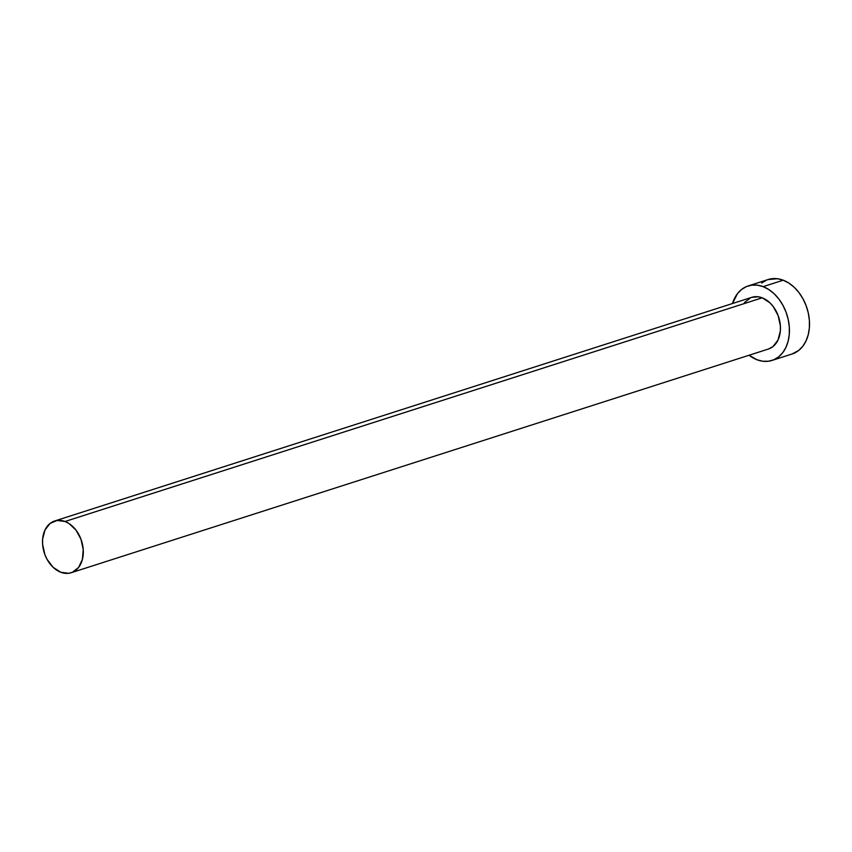 <?xml version="1.0" encoding="UTF-8"?>
<svg xmlns="http://www.w3.org/2000/svg" width="852" height="852" viewBox="0 0 852 852"><rect width="100%" height="100%" fill="white"/><g stroke="black" fill="none" stroke-linecap="round" stroke-linejoin="round"><path stroke-width="1.28" d="M71.206 572.725L768.366 349.054A27.157 19.564 -107.8 0 0 780.219 324.122A27.157 19.564 -107.8 0 0 762.199 297.817L65.04 521.488A27.157 19.564 72.2 0 1 83.059 547.783A27.157 19.564 72.2 0 1 71.206 572.725A27.157 19.564 72.2 0 1 60.78 572.256A27.157 19.564 72.2 0 1 42.77 545.951A27.157 19.564 72.2 0 1 54.613 521.009A27.157 19.564 72.2 0 1 65.04 521.488L762.199 297.817L769.803 302.716L773.115 306.4L778.121 315.538L780.379 325.847L780.357 330.949L777.993 340.076L772.902 346.626L768.28 349.086M772.018 360.439L792.094 353.995A39.107 28.18 -107.8 0 0 809.166 318.084A39.107 28.18 -107.8 0 0 783.222 280.202L763.136 286.645A39.107 28.18 72.2 0 1 789.08 324.527A39.107 28.18 72.2 0 1 772.018 360.439A39.107 28.18 72.2 0 1 757.002 359.757A39.107 28.18 72.2 0 1 749.057 355.252L757.002 359.757L762.753 361.227L768.408 361.237L773.744 359.789L778.558 356.935L782.647 352.792L785.885 347.499L788.121 341.279L789.282 334.367L789.314 327.019L788.228 319.521L786.066 312.173L782.892 305.25L778.845 299.009L774.085 293.706L768.781 289.531L763.136 286.645L783.222 280.202A39.107 28.18 -107.8 0 0 768.206 279.52L748.12 285.963A39.107 28.18 72.2 0 1 763.136 286.645L757.385 285.175L751.73 285.154L746.395 286.602L741.581 289.456L737.491 293.61L732.464 303.536A39.107 28.18 72.2 0 1 748.12 285.963M744.392 302.652L750.569 297.785M751.698 297.369L758.205 296.794L762.199 297.817A27.157 19.564 -107.8 0 0 751.773 297.337L54.613 521.009M791.977 354.027L798.633 350.492L802.733 346.349L805.96 341.056L808.207 334.836L809.357 327.924L809.4 320.576L808.314 313.078L806.141 305.73L802.978 298.807L798.931 292.566L794.171 287.262L788.856 283.088L783.222 280.202L777.461 278.732L768.089 279.552M766.481 280.159L761.667 283.013M65.04 521.488L57.116 520.455L50.076 523.437L44.986 529.987L42.621 539.114L42.6 544.215L44.858 554.524L47.062 559.338L53.175 567.357L60.78 572.256L68.703 573.289L72.409 572.278L78.597 567.421L82.388 559.423L83.219 549.519L80.961 539.209L75.956 530.072L68.959 523.479L65.04 521.488"/></g></svg>
